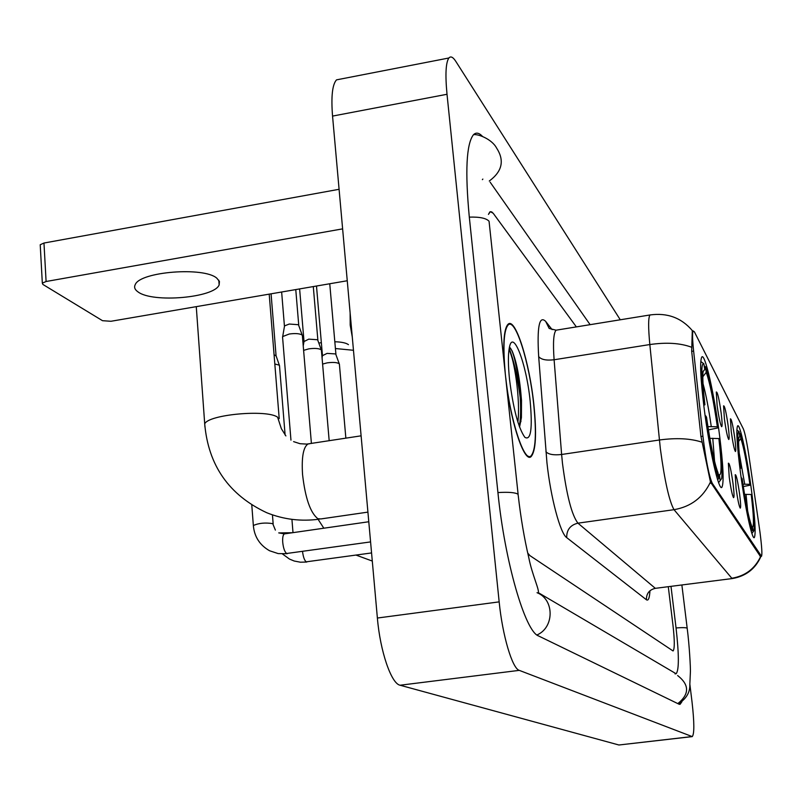 <?xml version="1.0" encoding="UTF-8"?>
<svg xmlns="http://www.w3.org/2000/svg" width="802" height="802" viewBox="0 0 802 802"><rect width="100%" height="100%" fill="white"/><g stroke="black" fill="none" stroke-linecap="round" stroke-linejoin="round"><path stroke-width="1.2" d="M719.524 435.125C714.432 394.754 704.838 351.938 701.74 357.111C699.715 361.522 700.517 378.544 704.126 408.188C709.329 449.852 719.003 492.087 721.93 487.225C724.066 482.593 723.264 465.23 719.524 435.125M751.594 491.215C747.223 457.421 739.835 422.554 737.599 425.912C736.046 429.411 736.948 444.599 740.316 471.496C744.787 506.202 752.216 540.769 754.351 537.52C755.965 533.781 755.053 518.343 751.594 491.215M731.264 431.727L730.422 418.834C731.454 418.754 732.918 425.24 734.802 438.303C735.845 446.684 736.046 451.085 735.414 451.506C734.261 449.742 732.878 443.145 731.264 431.727M724.417 418.995L723.584 405.832C724.687 405.672 726.211 412.388 728.176 425.992C729.239 434.564 729.439 439.065 728.757 439.496C727.534 437.661 726.081 430.824 724.417 418.995M717.118 405.431L716.296 391.998C717.469 391.747 719.083 398.704 721.128 412.88C722.211 421.662 722.391 426.273 721.68 426.714C720.366 424.799 718.853 417.712 717.118 405.431M736.086 488.378L735.223 474.714C736.266 474.563 737.74 481.05 739.614 494.162C740.727 503.054 740.928 507.716 740.236 508.137C739.073 506.363 737.69 499.776 736.086 488.378M729.229 477.18L728.376 463.195C729.499 462.975 731.033 469.681 732.998 483.335C734.121 492.468 734.321 497.24 733.579 497.661C732.336 495.816 730.893 488.989 729.229 477.18M759.394 528.057L760.055 532.799C761.81 546.643 762.301 554.473 761.509 556.297L712.246 483.265C708.988 475.877 705.88 460.198 702.923 436.228L693.62 351.055C692.397 339.386 692.236 332.67 693.149 330.925L694.402 331.838L743.354 428.89C744.968 432.869 746.842 442.012 748.998 456.338L759.394 528.057M506.543 385.221C511.907 426.293 524.648 462.584 530.984 456.729C535.836 451.336 536.799 434.012 533.881 404.749C529.551 362.314 515.375 316.88 508.057 324.249C504.117 328.409 502.914 342.093 504.438 365.331M760.456 556.518L710.462 482.012L700.938 436.378L691.675 351.196L692.286 330.895M527.716 553.039L529.962 555.646L673.068 650.963C674.703 648.988 674.693 640.507 673.008 625.52L668.327 586.994L673.008 625.52C674.693 640.507 674.703 648.988 673.068 650.963L529.962 555.646L527.716 553.039M576.367 326.905L493.491 213.643L491.686 211.858L489.882 211.908L488.448 214.395L490.353 211.658L493.17 213.232L576.367 326.905M520.187 397.18C517.531 377.802 513.831 361.772 509.09 349.081M505.761 377.782C510.373 420.559 524.187 462.493 530.874 456.047C535.676 450.714 536.628 433.561 533.741 404.609C529.46 362.594 515.425 317.642 508.187 324.93C503.846 329.843 502.854 345.782 505.22 372.74M530.132 400.85C526.453 363.657 512.869 327.828 509.33 347.737C508.017 354.705 508.087 365.281 509.531 379.456C513.23 408.739 518.343 428.027 524.849 437.311C530.884 440.91 532.648 428.749 530.132 400.85M519.556 427.055L521.42 417.631L521.5 400.378C519.786 378.033 516.618 361.491 512.027 350.765L509.711 347.326M509.019 349.552C514.092 358.003 520.638 399.767 517.881 422.113M510.443 348.058L511.686 350.334C516.608 360.349 522.453 399.266 520.097 420.849L519.305 426.383M318.895 343.086L321.351 342.654M334.815 341.752C341.602 341.963 346.143 342.935 348.449 344.659M353.471 350.284L335.406 348.529M321.933 349.502L321.191 349.602M739.334 433.14L740.236 433.802C743.384 443.085 746.752 460.208 750.361 485.15L743.304 486.543M741.188 477.912L741.649 477.922C745.499 504.418 748.978 521.851 752.096 530.242L751.243 531.335M739.785 467.275L740.256 467.285C737.439 442.894 737.048 431.015 739.103 431.656L739.775 436.468L738.842 437.511C738.231 441.872 738.873 452.107 740.777 468.208L740.256 467.285M741.649 477.922L742.171 478.814C745.579 502.202 748.677 517.721 751.454 525.37L752.096 530.242M750.361 485.15L749.89 484.318C746.672 462.163 743.665 446.904 740.858 438.544L740.236 433.802M738.802 437.712L739.775 436.468M740.777 468.208L739.935 468.508M742.943 484.207L749.89 484.318M740.858 438.544L738.602 441.471M751.895 533.44L753.97 530.703C754.692 525.621 753.93 513.811 751.695 495.295L751.223 494.483L744.557 494.373M753.128 531.846L752.487 527.004C754.111 526.272 753.69 515.425 751.223 494.483M751.574 526.312L752.487 527.004M703.544 363.527L700.778 361.481M704.296 365.943L705.529 366.835C709.68 378.584 713.83 398.945 718.001 427.917L708.407 429.872M705.148 415.887L705.79 415.917C710.291 447.005 714.612 467.827 718.742 478.403L717.65 479.817M703.534 403.486L704.206 403.526C701.169 375.877 701.048 362.614 703.835 363.737L704.757 369.491L703.113 371.366C702.412 376.84 703.013 387.988 704.918 404.779L704.206 403.526M705.79 415.917L706.502 417.14C710.492 444.579 714.331 463.105 718.011 472.739L718.742 478.403M718.001 427.917L717.359 426.784C713.64 401.04 709.93 382.895 706.241 372.339L705.529 366.835M703.063 371.687L704.757 369.491M704.918 404.779L703.755 405.271M707.885 426.614L717.359 426.784M706.241 372.339L702.813 376.76M718.602 482.624L721.65 478.604C722.512 472.228 721.8 459.245 719.514 439.646L718.873 438.544L709.83 438.353M720.156 480.609L719.434 474.974C721.77 474.804 721.589 462.664 718.873 438.544M718.181 474.042L719.434 474.974M274.815 363.998L279.066 365.09L279.597 365.963M274.073 354.735L276.139 355.988L279.397 365.381M322.604 364.068L327.166 362.865C332.81 362.113 336.77 362.354 339.035 363.607L339.467 364.379M322.424 355.687L327.106 353.381L335.667 353.943L339.276 363.837M303.607 350.364L308.76 348.87C314.564 348.088 318.665 348.359 321.051 349.682L321.522 350.544M303.988 341.562L308.74 339.146L317.602 339.757L321.311 349.933M282.605 337.632L282.695 336.559L289.231 334.023C295.206 333.211 299.447 333.512 301.963 334.915L302.484 335.858M284.429 326.574L284.54 325.893L289.261 324.038L298.444 324.71L302.244 335.186M138.094 291.958C152.821 303.166 214.445 297.773 219.146 284.9L219.437 281.452L216.851 278.224C204.239 266.615 140.139 271.577 135.247 284.6C133.864 287.266 134.816 289.712 138.094 291.958M40.27 245.633L40.22 244.73L43.97 243.036L46.095 281.502L342.624 228.861M339.096 189.292L43.97 243.036M46.095 281.502L42.326 283.136L42.897 284.439L102.506 320.69L110.937 321.281L347.256 280.75M539.104 593.129L676.136 673.76C679.114 670.141 679.073 654.823 676.036 627.826L671.023 586.633M590.122 324.67L490.132 182.154M482.864 179.067L482.383 179.648M620.277 319.787L455.817 61.393C453.02 57.042 450.714 55.909 448.889 57.995C445.772 62.526 445.15 74.616 447.015 94.275L499.165 601.871C502.473 635.585 512.308 668.567 519.255 670.362L692.256 736.607C694.412 733.97 694.342 722.432 692.036 701.981L689.86 684.236M340.7 79.047L336.499 79.869C332.329 84.551 331.015 96.621 332.549 116.089L377.381 618.031C380.158 651.344 391.296 683.705 400.078 685.229L618.913 744.998L692.056 736.637M482.383 136.28C478.904 132.651 475.887 132.19 473.34 134.886C466.383 144.16 465.02 171.387 469.26 216.57L497.892 492.238C504.759 561.641 525.21 631.645 538.523 635.936L679.013 704.186L680.116 704.286L681.89 701.78M350.123 312.86L350.193 325.091L352.299 337.121M693.62 351.055L691.685 351.366M702.923 436.228L700.948 436.519M712.246 483.265L710.973 483.446M761.078 556.067L760.065 556.207M649.951 590.763C649.54 598.081 648.367 601.089 646.432 599.776L566.693 537.621C566.603 529.821 570.352 524.999 577.941 523.165L655.334 588.337L732.216 578.563M566.693 537.621C560.277 533.48 550.603 497.33 546.944 462.724L538.673 356.589C536.939 326.815 539.275 315.086 545.681 321.412L552.137 329.642M701.951 442.183C690.592 438.433 676.397 437.702 659.374 439.997L561.621 454.483L562.463 463.255C566.603 495.205 571.766 515.175 577.941 523.165L674.021 509.681C669.279 501.4 664.728 481.12 660.357 448.839L649.831 344.549C648.206 327.467 648.247 317.612 649.941 314.975L650.963 314.805M710.462 482.012C703.103 497.491 690.963 506.724 674.021 509.681L731.815 578.252C745.248 576.006 754.862 568.768 760.637 556.518M691.454 347.186C680.266 343.045 666.392 342.173 649.831 344.549L554.102 359.757L561.621 454.483C553.651 455.366 548.418 454.433 545.921 451.706M760.968 556.387C755.484 568.738 746 576.117 732.527 578.523L655.334 588.337C649.279 589.751 646.322 593.57 646.432 599.776M557.56 329.953L556.097 330.183C553.54 332.93 552.879 342.795 554.102 359.757C546.292 360.669 541.149 359.607 538.673 356.589M692.437 330.725C681.469 317.792 667.304 312.549 649.941 314.975L556.097 330.183L549.18 328.459L545.681 321.412M519.917 393.401C517.21 375.276 513.641 360.258 509.21 348.349M520.929 421.631L520.548 413.982M744.707 484.167L739.193 452.99M747.664 511.064L746.04 494.343M367.917 512.117L320.89 518.934L317.843 518.693C310.354 512.759 305.261 498.072 302.565 474.624C301.472 457.31 303.276 447.105 307.998 443.987L309.742 443.717M204.911 426.754L204.71 423.897C208.049 414.544 267.126 409.16 277.632 417.23L281.362 428.699L285.883 435.917M711.254 426.484C708.687 408.579 705.94 394.293 703.023 383.647M714.582 461.511L712.767 438.263M371.567 552.939L306.194 561.841C304.429 560.347 303.216 556.919 302.544 551.535M278.785 532.919L292.429 532.728M370.584 541.911L286.595 553.5C284.64 551.826 283.347 548.097 282.725 542.312C282.444 537.52 283.006 534.703 284.419 533.881L284.81 533.821M253.392 526.052L253.352 525.521C258.765 523.084 265.211 522.463 272.72 523.636L275.377 530.092M536.969 634.973C554.513 627.485 554.473 599.415 537.039 592.698M497.922 492.568C508.518 491.927 515.215 492.478 518.012 494.212L518.282 495.907C520.789 517.922 524.287 538.503 528.779 557.631C532.167 575.004 539.535 589.691 538.332 593.119M469.32 217.121C479.616 216.801 486.202 218.174 489.06 221.252L518.112 494.303M473.481 134.736C477.661 133.643 491.987 139.087 496.628 148.119C504.669 160.5 502.222 171.468 489.28 181.021M678.342 703.865C686.332 698.763 690.161 692.296 689.83 684.467L690.412 671.605C690.572 668.086 689.429 645.47 687.214 628.497L687.124 628.167C685.971 627.545 682.281 627.475 676.046 627.946M677.81 703.605C689.54 694.171 689.479 684.818 677.63 675.535M400.078 685.229L519.255 670.362M377.381 618.031L499.165 601.871M332.549 116.089L447.015 94.275M618.913 744.998L691.875 736.587M693.149 330.925L692.216 331.076M761.329 556.317L760.296 556.458M721.178 487.325L721.93 487.225M528.889 457.04L530.984 456.729M527.816 456.498L528.799 456.358M507.305 325.081L508.187 324.93M521.42 417.631L520.097 420.849M372.288 561.059L356.098 555.114M738.893 431.496L736.868 430.002M323.838 528.217L318.093 519.325M319.397 519.155C301.181 521.651 283.627 519.506 266.725 512.719C229.001 495.034 208.33 465.421 204.71 423.897L196.269 306.645M279.206 418.584L269.201 294.133M361.111 435.827L306.755 444.097L300.028 443.707L293.602 441.631M306.765 562.032L300.449 562.212L294.204 561.019L289.502 559.084L282.525 553.992M293.001 532.648L291.928 519.355M285.111 435.015L279.537 366.183M271.076 293.813L276.058 355.647M287.206 553.701L278.184 553.591L269.572 550.753C259.748 545.139 254.334 536.728 253.352 525.521L251.788 505.07M278.725 532.889L284.419 533.881L368.78 521.751M273.161 523.937L272.449 514.864M316.489 286.023L322.434 355.306M345.862 438.173L339.426 364.599M322.524 355.146L322.073 357.822M329.752 283.748L335.908 354.203M299.617 288.92L303.988 341.131M329.181 440.739L321.462 350.785M304.088 340.95L303.236 345.933M313.291 286.575L317.863 340.048M290.956 440.118L282.545 336.83M281.642 292.008L284.429 326.093M311.407 443.466L302.414 336.128M284.54 325.893L282.695 336.559M295.768 289.582L298.725 325.021M218.786 280.179L219.146 284.9M42.326 283.136L40.22 244.73M681.9 585.199L687.184 628.227M336.499 79.869L448.889 57.995M679.565 704.346L680.116 704.286M675.033 673.891L675.745 673.81"/></g></svg>
